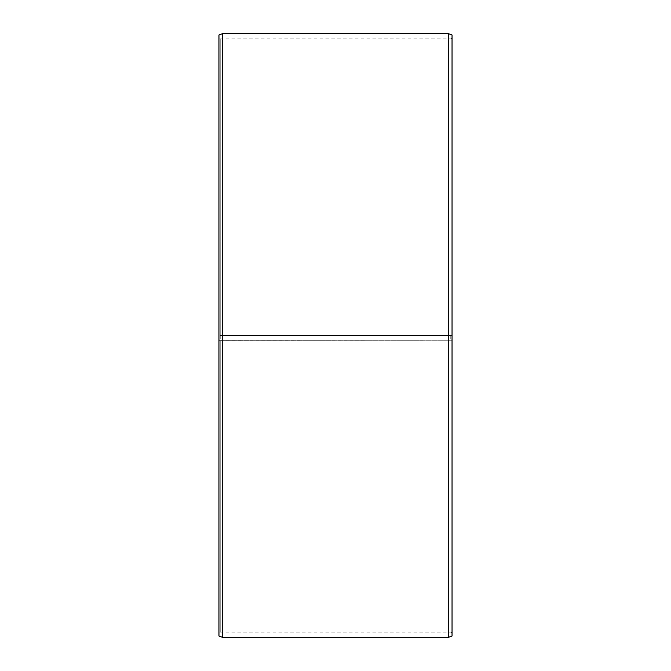 <?xml version="1.0" encoding="UTF-8"?>
<svg xmlns="http://www.w3.org/2000/svg" width="671" height="671" viewBox="0 0 671 671"><rect width="100%" height="100%" fill="white"/><g stroke="black" fill="none" stroke-linecap="round" stroke-linejoin="round"><path stroke-width="0.5" stroke-dasharray="3.35 2.52" d="M220.231 335.5L452.044 335.5L220.231 335.5L220.231 38.851L220.231 632.149L220.231 340.675L218.956 340.692L452.044 340.742L220.231 340.675M450.769 335.5L450.769 340.675M452.044 34.942L452.044 340.692M448.228 335.5L448.228 33.55M222.772 335.5L222.772 33.55M452.044 632.887L450.769 632.149L220.231 632.149L218.956 632.887L218.956 34.942M218.956 632.887L218.956 340.692M218.956 636.058L218.956 340.742M222.772 637.45L222.772 340.767M448.228 637.45L448.228 340.767M452.044 636.058L452.044 340.742M452.044 38.113L450.769 38.851L220.231 38.851L218.956 38.113"/><path stroke-width="1.01" d="M452.044 34.942L452.044 636.058L448.228 637.45L448.228 33.55L452.044 34.942M222.772 637.45L218.956 636.058L218.956 34.942L222.772 33.55L222.772 637.45L448.228 637.45M222.772 33.55L448.228 33.55"/></g></svg>
